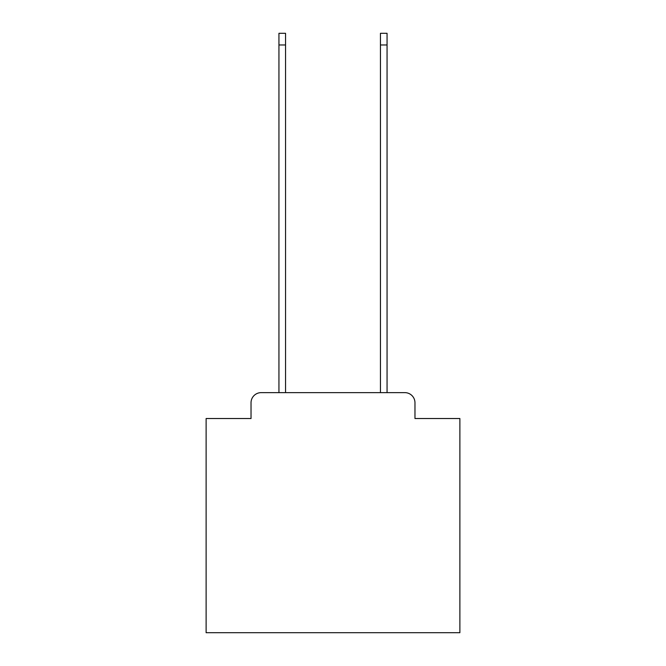 <?xml version="1.0" encoding="UTF-8"?>
<svg xmlns="http://www.w3.org/2000/svg" width="666" height="666" viewBox="0 0 666 666"><rect width="100%" height="100%" fill="white"/><g stroke="black" fill="none" stroke-linecap="round" stroke-linejoin="round"><path stroke-width="1" d="M251.032 402.788L251.032 418.523L251.032 402.788A10.148 10.148 0 0 1 261.18 392.632L278.946 392.632L278.946 33.3L285.548 33.3L285.548 392.632L380.452 392.632L380.452 33.3L387.054 33.3L387.054 392.632L404.82 392.632L261.18 392.632M414.968 418.523L414.968 402.788L414.968 418.523L459.881 418.523L459.881 632.7L206.119 632.7L206.119 418.523L251.032 418.523M414.968 402.788A10.148 10.148 0 0 0 404.82 392.632M278.946 44.972L285.548 44.972M387.054 44.972L380.452 44.972"/></g></svg>
